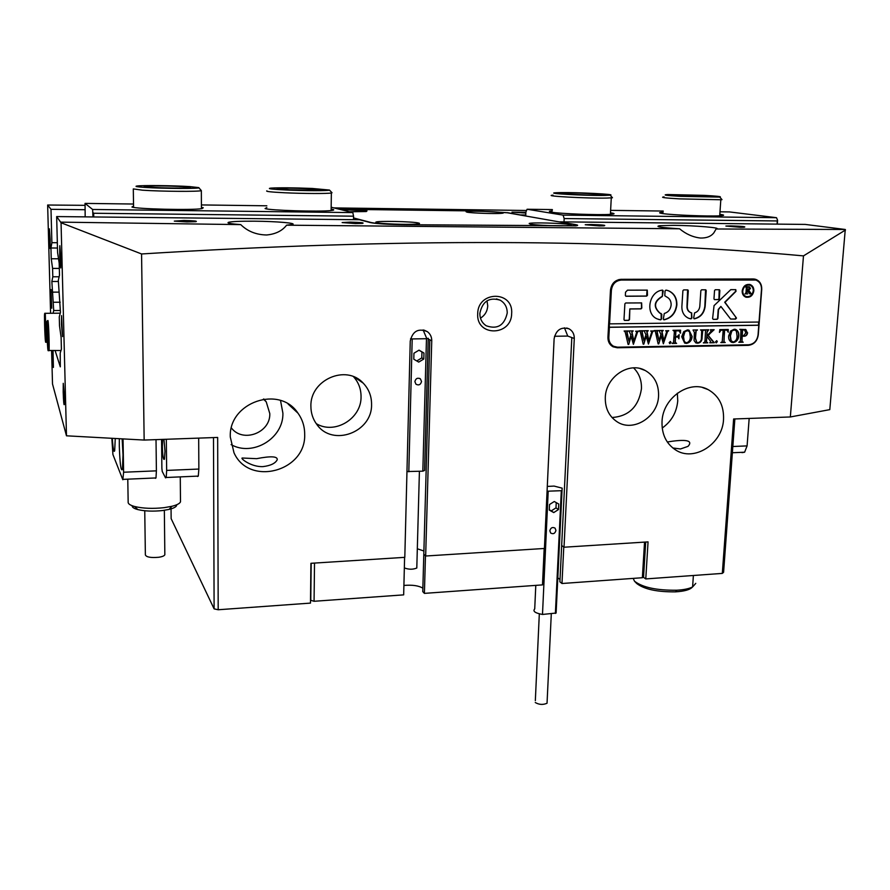 <?xml version="1.0" encoding="UTF-8"?>
<svg xmlns="http://www.w3.org/2000/svg" width="890" height="890" viewBox="0 0 890 890"><rect width="100%" height="100%" fill="white"/><g stroke="black" fill="none" stroke-linecap="round" stroke-linejoin="round"><path stroke-width="1.33" d="M511.661 313.458C511.628 336.342 476.161 336.932 477.696 313.803C477.741 290.596 513.486 290.463 511.661 313.458M479.855 313.336C479.844 318.798 481.98 322.948 486.263 325.784C497.421 329.656 504.407 325.406 507.222 313.058C507.233 307.272 504.897 302.989 500.213 300.197C489.233 296.904 482.447 301.287 479.855 313.336M480.466 318.153C484.939 315.36 487.353 311.278 487.742 305.904L486.997 300.809M50.185 239.477L50.118 248.455L49.306 237.941L49.395 228.83L50.185 239.477M53.033 351.049L53.411 367.436L52.465 351.06M64.392 395.994L64.347 404.327C63.924 406.007 63.535 401.902 63.179 391.989L63.257 383.312L64.392 395.994M60.854 257.978L60.754 267.935L59.675 255.931L59.819 245.685L60.854 257.978M186.978 221.944L174.307 221.12L183.996 220.464C193.797 220.687 197.78 221.087 195.911 221.666L186.978 221.944M355.544 223.568L342.149 222.567L350.315 222.122C360.984 222.4 364.989 222.823 362.319 223.412L355.544 223.568M525.845 213.055L511.984 212.165L525.879 212.265M599.393 225.915L585.22 224.747L591.194 224.514C602.63 224.859 606.846 225.304 603.809 225.86L599.393 225.915M740.524 227.284L725.884 226.06L730.768 225.904C742.438 226.271 746.844 226.716 743.984 227.239L740.524 227.284M50.941 297.805L51.754 308.207L51.008 289.584L50.941 297.805M61.466 324.683L62.534 336.576L61.555 315.65L61.466 324.683M667.311 441.996C680.238 439.816 694.868 438.837 688.003 446.368L680.505 448.961L672.829 447.982M662.027 421.549C661.648 434.109 666.109 443.52 675.388 449.806C693.833 462.388 722.647 443.999 723.537 419.357C724.015 405.651 718.875 395.739 708.129 389.609C689.661 379.229 662.705 397.763 662.027 421.549M662.205 428.046C671.472 421.459 676.656 412.404 677.746 400.901L677.357 393.202M571.814 337.566L561.668 545.492L563.77 547.038L561.979 583.506L559.899 581.837L561.668 545.492L564.026 547.216L574.284 338.467L567.753 336.064L554.503 336.275M256.62 458.673L242.236 458.016C239.966 458.183 251.214 467.217 263.073 466.605C270.682 465.648 275.399 463.356 277.235 459.73C277.68 456.281 270.816 455.925 256.62 458.673M230.288 436.979L233.992 452.776C249.144 486.841 306.227 471.366 304.68 434.32C304.703 426.51 302.455 419.457 297.972 413.171C279.627 384.78 228.585 402.28 230.288 436.979M231.111 444.622C253.005 456.993 283.688 438.158 282.898 413.149L280.517 400.511M417.377 548.796L423.896 550.999L417.377 548.796M428.224 339.034L429.814 339.813L423.807 554.192L425.665 556.016L431.75 340.759C431.761 336.932 430.304 333.895 427.367 331.67C418.345 327.943 412.637 331.091 410.245 341.104L404.805 557.34L310.922 563.303L310.488 603.097L218.184 609.75L214.112 608.871L171.147 518.648L171.036 507.155M310.899 406.241C310.899 413.06 312.868 419.123 316.829 424.452C332.482 447.203 372.354 432.329 371.564 404.438C371.608 396.117 368.805 388.997 363.176 383.112C346.199 364.055 309.987 379.841 310.899 406.241M316.217 423.618C334.629 434.965 361.496 418.734 361.051 396.784C361.084 389.052 358.581 382.355 353.519 376.704M605.3 397.485C605.067 408.109 608.916 416.153 616.848 421.615C632.89 432.796 658.01 417.176 658.567 395.905C658.856 384.358 654.45 375.903 645.328 370.551C629.252 361.184 605.69 376.926 605.3 397.485M612.009 417.521C628.752 416.32 638.553 406.786 641.434 388.93C641.779 380.442 639.165 373.433 633.591 367.882M228.341 223.012L228.341 222.367C231.545 221.488 240.367 221.098 254.796 221.198C276.378 221.354 297.827 223.212 292.254 224.514L286.591 225.181L679.582 228.786C685.956 234.103 692.932 237.185 700.486 238.042C706.705 238.175 711.21 236.373 714.014 232.613L716.083 228.986L845.266 229.487L805.216 224.413L559.754 221.844L575.53 224.614C578.311 225.114 578.366 225.537 575.708 225.86L405.239 224.781C388.051 224.491 376.414 223.757 370.34 222.589L359.538 219.741L56.66 216.57L57.594 252.604L59.185 263.14L59.496 275.155L58.317 280.372L60.464 312.379L59.274 316.862L59.508 325.796L61.11 337.444L61.41 349.203L60.22 352.974L60.309 366.836L55.247 351.016M679.582 228.786C660.881 227.606 654.306 226.572 659.868 225.682L673.852 225.359C694.912 225.493 723.225 227.873 716.083 228.986M286.591 225.181C282.197 230.888 275.522 234.159 266.588 234.982C256.175 234.782 247.565 231.322 240.745 224.614C230.944 223.88 226.805 223.134 228.341 222.367M201.429 208.56L202.119 208.594M231.4 427.979C242.959 443.287 270.638 432.751 269.792 413.561L266.232 401.857L263.885 399.02M57.338 242.714L51.887 242.681L50.997 209.317L47.648 205.023L50.585 313.269M47.648 205.023L84.962 205.334M333.906 207.904L526.557 210.485M753.229 278.971L621.009 279.315C614.957 279.983 611.441 283.61 610.484 290.184L607.937 337.266C607.881 341.638 609.572 344.808 613.032 346.789L617.215 347.756L748.279 345.342C753.919 344.619 757.256 341.126 758.28 334.874L761.729 289.417C761.851 284.355 759.837 280.995 755.699 279.349L753.229 278.971M564.026 547.216L648.053 541.888L645.773 578.923L722.313 573.405L733.627 418.99L790.331 416.965L829.803 409.634L845.266 229.487M218.184 609.75L217.661 437.435L144.158 440.061L141.566 253.962C396.272 238.097 616.915 238.743 803.481 255.886L790.331 416.965M566.719 328.01L569.099 328.855C561.078 326.563 556.083 329.878 554.114 338.801L544.424 548.462L425.665 556.016M569.099 328.855C572.604 330.891 574.328 334.095 574.284 338.467M734.851 418.956L723.592 572.27L722.313 573.405M643.159 577.12L645.773 578.923M141.566 253.962L61.054 222.756L56.66 216.57M61.01 222.144L240.745 224.614M803.481 255.886L845.5 229.998M477.062 210.975L342.138 209.261M477.062 210.93L507.333 212.766M525.768 214.991L520.361 214.924L507.333 212.632M50.997 209.317L85.017 209.717M339.079 209.183L342.138 209.217M60.409 310.488L53.712 310.543L53.077 313.247M53.712 310.543L51.854 281.485L52.81 276.779L52.577 268.413L51.242 258.767L50.953 247.999L51.887 242.681M144.158 440.061L66.483 435.811L52.51 383.979L51.609 351.083M66.483 435.811L61.054 222.756M60.197 302.211L53.489 302.255M59.129 276.768L52.81 276.779M59.319 268.413L52.577 268.413M214.112 608.871L213.489 437.58M58.529 258.779L51.242 258.767M57.483 248.032L50.953 247.999M58.951 292.12L52.143 292.154M58.351 281.474L51.854 281.485M426.633 338.256L423.106 329.912M564.46 327.832L567.753 336.064M755.999 280.105L753.863 278.993M613.243 346.9L616.436 347.133M560.021 579.379L557.808 577.933M403.904 585.442C412.27 584.719 418.589 585.62 422.861 588.168M425.464 555.816L423.807 554.192L422.761 591.616L424.397 593.374L425.464 555.816M645.706 542.032L643.57 576.798L642.357 577.732L561.979 583.506M642.357 577.732L644.538 542.11M544.179 548.485L542.488 584.897L424.397 593.374M404.605 557.351L403.671 594.865L314.07 601.284L310.51 600.238M314.515 563.07L314.07 601.284M310.766 600.616L311.177 563.281M376.559 222.622C380.464 223.857 407.82 224.847 416.487 224.069C419.613 223.802 420.314 223.468 418.611 223.045C412.793 221.443 375.68 220.709 375.825 222.211L376.559 222.622M530.351 224.147C535.569 225.259 559.365 226.227 567.82 225.66C571.68 225.404 572.281 225.037 569.633 224.536C562.536 223.134 531.33 222.311 529.172 223.468L530.351 224.147M349.47 211.776L366.257 211.542L367.003 210.908L340.436 209.528M466.972 212.154C471.355 213.122 495.585 213.945 501.66 213.322C503.718 213.144 503.918 212.899 502.249 212.588C496.475 211.431 466.783 210.719 466.049 211.72L466.972 212.154M353.541 217.928L371.252 222.578C377.182 223.724 388.53 224.436 405.284 224.703L574.662 225.793C577.254 225.482 577.187 225.07 574.495 224.58L506.621 212.643L477.073 210.975L339.301 209.239M333.494 209.628L332.593 209.673M161.557 439.438L161.88 468.274L162.225 471.444L165.54 477.874L166.208 477.496L166.653 470.409L198.859 469.052L198.681 438.114M119.327 438.703L119.305 446.135C119.95 464.168 120.996 471.9 122.453 469.341L123.009 454.879L122.153 438.859M112.307 438.314C113.041 448.938 113.842 453.066 114.688 450.707L115.255 438.481M162.67 439.393L162.336 446.491C162.681 456.303 163.393 460.531 164.461 459.173L164.973 451.23L163.949 439.349M166.319 439.271L166.653 470.409M198.859 469.052L198.292 476.094L197.491 476.484M111.84 438.292L112.919 454.534L122.831 479.743L123.61 472.234L156.395 470.843L156.017 439.638M123.61 472.234L123.043 438.904M156.395 470.843L155.995 477.941L155.361 478.319M749.169 418.445L747.088 445.901L744.619 452.209L741.993 452.643M176.687 504.764C176.865 506.532 174.362 508.068 169.144 509.392L162.703 510.526C153.147 511.55 144.825 511.227 137.75 509.57C133.878 508.502 132.02 507.233 132.176 505.743M127.782 479.176L128.16 502.071C127.96 503.807 130.14 505.286 134.69 506.521C143.034 508.479 152.846 508.858 164.127 507.667L171.726 506.332C176.876 505.053 179.802 503.551 180.492 501.827L180.481 500.658M164.828 554.303L164.839 554.726C164.383 555.861 162.336 556.717 158.687 557.274C150.788 557.941 146.349 557.151 145.37 554.915L144.747 510.749M45.045 320.511L45.379 335.23L45.045 320.511M47.437 327.998L47.871 343.662L47.437 327.998M144.536 187.389C163.326 188.691 202.453 188.802 198.715 187.601L189.715 186.6C173.862 185.543 141.71 185.198 136.849 186.043C134.535 186.433 137.093 186.878 144.536 187.389M198.804 187.69L201.34 190.616C199.838 191.762 161.012 191.506 142.534 190.193L133.3 188.925M150.61 187.278L144.403 186.611C140.92 185.665 169.934 185.743 183.996 186.7C189.982 187.089 191.906 187.445 189.748 187.745C185.721 188.335 162.024 188.057 150.61 187.278M312.379 188.469C293.455 187.712 279.582 187.601 270.76 188.113C266.644 188.647 271.673 189.281 285.857 189.993C304.625 190.883 329.678 190.894 329.456 190.048L312.379 188.469M331.837 192.552L331.358 192.985C327.898 193.753 303.034 193.642 284.633 192.763C271.25 192.095 265.331 191.45 266.9 190.849M309.03 188.658C319.944 189.203 323.637 189.67 320.111 190.082L289.439 189.781L277.057 188.669C276.389 188.001 295.113 188.001 309.03 188.658M604.944 195.422L610.162 195.166C617.159 194.32 577.176 192.296 560.478 192.607L556.94 192.707C541.298 193.263 585.854 195.833 604.944 195.422M611.931 197.157L612.465 197.758L606.802 198.07C587.611 198.537 541.231 195.978 553.046 195.155M599.003 195.055C586.877 195.311 557.029 193.797 561.846 193.186L566.14 192.963C580.336 192.696 613.121 194.576 600.995 194.999L599.003 195.055M680.661 196.367L719.799 197.102C722.257 196.657 717.106 196.078 704.346 195.377L667.856 194.532C661.715 194.899 665.987 195.511 680.661 196.367M721.434 198.993L722.001 199.649L720.822 199.749L679.448 198.87C664.852 198.014 659.735 197.346 664.096 196.89M683.843 196.234L672.651 194.988L701.342 195.5C712.59 196.145 715.76 196.612 710.865 196.879L683.843 196.234M749.269 285.034C745.542 284.7 743.261 286.625 742.438 290.83C742.371 293.622 743.473 295.491 745.731 296.448L746.354 296.615M753.263 290.841C753.318 288.015 752.195 286.135 749.892 285.189C746.043 284.622 743.662 286.524 742.761 290.897C742.705 293.689 743.806 295.569 746.054 296.526C749.936 297.138 752.328 295.246 753.263 290.841M742.171 290.908C742.115 294 743.328 296.081 745.831 297.149C750.148 297.839 752.807 295.736 753.841 290.841C753.908 287.704 752.662 285.601 750.103 284.555C745.82 283.932 743.183 286.046 742.171 290.908M746.187 297.249C750.214 297.438 752.651 295.28 753.507 290.763C753.574 287.626 752.328 285.534 749.769 284.488L749.413 284.388M736.486 318.097L725.016 302.311L736.019 291.319L735.785 289.662L730.779 289.651L714.047 305.637L712.601 318.576L713.257 319.354L717.151 319.31L717.907 318.509L718.542 309.553L720.889 306.427L730.623 319.032L735.54 319.087L736.486 318.097M730.623 319.032L735.218 318.998L735.986 317.352L724.694 302.233L735.696 291.252L735.54 289.628M676.878 304.892C676.979 298.039 674.208 293.333 668.568 290.774L665.954 290.107L665.075 290.919L664.774 295.691L666.41 296.815C669.625 298.306 671.205 301.02 671.149 304.947C670.582 309.431 668.279 312.279 664.274 313.491L663.328 319.032L664.107 319.822C671.505 318.053 675.766 313.069 676.878 304.892M663.684 319.744L663.818 319.744C671.205 317.964 675.454 312.991 676.567 304.814C676.678 297.961 673.908 293.255 668.268 290.696L667.055 290.307M701.687 330.68L700.475 329.901L704.09 329.845L702.7 330.869L702.088 337.499C702.121 340.881 700.664 342.784 697.727 343.195L695.813 342.895L694.078 340.57L694.378 332.359L693.043 330.012L697.504 329.945L696.147 330.846L695.479 338.1L696.814 342.461L697.871 342.65C700.352 342.172 701.543 340.492 701.431 337.599L701.687 330.68M711.778 331.536L708.262 335.486L714.336 342.728L709.719 342.806L710.62 341.827L710.153 340.736L706.76 336.342L706.482 341.838L707.795 342.839L703.367 342.917L704.713 342.049L705.002 340.536L705.559 330.835L704.257 329.845L708.685 329.778L707.049 332.159L706.782 336.108L711.021 331.336L710.398 329.756L714.147 329.701L710.042 333.505M716.361 342.873L715.538 341.793L716.817 340.748L717.329 341.771L715.972 342.772M719.454 332.393L719.81 329.623L728.276 329.5L728.243 332.259L726.985 330.19L724.66 330.09L723.948 340.214L724.037 341.771L725.239 342.528L720.856 342.606L722.213 341.704L723.203 330.112L720.911 330.279L719.454 332.393M728.632 335.942L730.679 330.947L734.317 329.222L735.796 329.489C738.021 330.735 739.045 332.827 738.834 335.752C738.466 339.624 736.597 341.894 733.227 342.572L731.569 342.272C729.355 340.992 728.376 338.89 728.632 335.942M609.561 323.96L611.385 290.262C612.287 284.099 615.58 280.695 621.253 280.061L755.832 280.05C759.704 281.596 761.595 284.744 761.484 289.495L759.014 322.035L609.283 323.871L609.383 327.309L758.769 325.273L758.035 334.974C757.067 340.848 753.941 344.118 748.646 344.797L617.527 347.189L613.633 346.299M609.383 327.309L608.838 337.355C608.771 341.449 610.373 344.43 613.611 346.288M747.589 332.726C747.266 334.996 746.065 336.186 743.995 336.275L742.193 336.075L742.015 341.449L743.194 342.216L738.845 342.294L740.213 341.359L740.469 339.924L740.981 330.101L739.79 329.333L745.831 329.567L747.266 332.637C746.933 334.907 745.731 336.086 743.673 336.186L743.995 336.275M681.696 336.698L683.754 331.647L687.447 329.912L689.071 330.212L692.12 336.498C691.775 340.414 689.884 342.717 686.446 343.395L684.633 343.051L681.696 336.698M680.26 333.116L679.337 330.924L675.922 330.802L675.566 336.476L677.39 336.442L679.17 334.596L678.903 338.79L678.113 337.11L675.521 337.021L675.288 342.383L676.611 343.384L672.128 343.462L673.485 342.594L674.308 332.66L674.297 331.314L672.962 330.301L680.616 330.19L680.26 333.116M670.025 343.685L669.18 342.606L670.493 341.56L671.015 342.572L669.625 343.584M665.631 330.769L668.735 330.724L667.522 331.614L663.373 343.807L661.192 335.841L658.778 343.885L658.144 343.896L655.374 331.659L654.284 330.568L658.255 330.513L657.143 331.725L659.023 340.748L660.892 334.462L659.09 330.502L663.228 330.446L662.027 331.703L663.818 340.57L666.744 331.592L665.631 330.769M650.679 330.991L653.805 330.947L652.593 331.837L648.432 344.063L646.229 336.075L643.815 344.152L643.181 344.163L640.355 331.881L639.254 330.791L643.248 330.735L642.135 331.948L644.06 341.003L645.918 334.696L644.093 330.724L648.265 330.657L647.063 331.926L648.888 340.814L651.803 331.814L650.679 330.991M635.627 331.214L638.775 331.169L637.552 332.059L633.402 344.33L631.155 336.32L628.74 344.408L628.106 344.419L625.236 332.103L624.124 331.013L628.151 330.947L627.027 332.17L628.985 341.259L630.843 334.929L628.996 330.935L633.191 330.88L631.989 332.159L633.847 341.07L636.762 332.037L635.627 331.214M646.663 296.114L647.464 295.291L647.275 290.129L627.495 290.173L625.525 292.209L625.347 295.435L626.059 296.259L646.663 296.114L647.041 290.084M691.652 312.902L690.807 312.635C688.404 311.5 687.225 309.442 687.269 306.46L688.304 290.685L687.848 289.906L683.687 289.895L682.897 290.707L681.874 306.505C681.785 312.134 683.998 316.039 688.515 318.208L691.029 318.865L691.886 318.075L691.652 312.902M699.807 306.349C699.362 309.753 697.627 311.934 694.589 312.868L693.666 318.053L694.423 318.831C700.619 317.352 704.19 313.18 705.158 306.305L706.226 290.574L705.781 289.817L701.631 289.795L700.864 290.596L699.807 306.349M662.305 296.515L663.25 290.93L662.46 290.129C648.799 291.386 644.85 314.393 657.432 318.987L660.636 319.866L661.515 319.054L661.804 314.315L659.968 313.124C653.394 306.95 654.172 301.421 662.305 296.515L662.572 290.118M715.304 289.728L714.537 290.529L713.969 298.851L714.403 299.596L718.519 299.607L719.287 298.806L719.865 290.496L719.42 289.74L715.304 289.728M630.12 308.986L641.023 308.886L641.812 308.062L641.634 302.911L625.681 302.989L624.88 303.813L623.99 319.621L624.691 320.422L628.718 320.378L629.519 319.555L629.831 308.908L640.733 308.797L641.523 307.973L641.412 302.856M749.97 292.398L751.472 293.867L749.725 293.878L747.044 290.485L746.944 293.455L747.678 293.889L745.008 293.9L745.998 292.599L746.332 287.982L745.542 286.68L749.436 286.825L750.481 288.449L748.746 290.229L751.093 293.578M609.105 327.22L758.436 325.184L758.681 322.047M754.286 279.727L618.839 279.571M610.551 344.908L611.675 345.598M624.346 320.333L628.44 320.289L629.23 319.466L629.831 308.908M714.625 299.63L718.208 299.53L718.964 298.728L719.187 289.706M660.614 313.358L659.679 313.035C653.104 306.872 653.872 301.332 662.004 296.437M658.644 319.432L660.335 319.777L661.214 318.965L661.114 313.491M694.011 318.753L694.111 318.742C700.308 317.274 703.879 313.102 704.847 306.216L705.548 289.784M691.23 312.791L690.495 312.557C688.092 311.422 686.913 309.364 686.969 306.382L687.614 289.873M689.45 318.531L690.718 318.787L691.575 317.986L691.463 312.857M713.257 319.354L716.828 319.221L717.596 318.431L718.219 309.475L720.889 306.427M625.737 296.181L646.374 296.047M751.138 293.789L749.68 293.8M747.044 290.485L747.745 290.485M746.71 290.418L746.944 293.455M747.344 293.811L745.008 293.834M749.046 286.736L750.481 288.449M750.159 288.371L748.746 290.229M748.423 290.162L749.636 292.32M748.234 286.969L746.955 287.103L746.732 290.118L749.413 288.538L748.568 287.047L747.289 287.181L747.066 290.184M743.673 336.186L742.193 336.075M741.871 335.986L742.015 341.449M741.682 341.348L742.327 341.76M742.872 342.116L738.845 342.194M745.308 329.411L747.266 332.637M744.14 329.845L742.316 329.923L741.904 335.486L743.539 335.752L745.809 332.871L744.507 329.945L742.638 330.012L742.238 335.575M735.251 329.322L735.474 329.4C737.699 330.646 738.711 332.726 738.511 335.652L738.834 335.752M738.511 335.652C738.144 339.535 736.275 341.805 732.904 342.472L733.227 342.572M732.904 342.472L731.769 342.35M734.751 329.823L731.48 331.013L730.1 335.775L730.823 340.67L732.37 341.882M736.364 331.047L734.139 329.767L731.803 331.102L730.423 335.864L731.146 340.759L733.249 342.027C735.819 341.193 737.087 339.19 737.042 336.02L736.364 331.047M727.953 329.5L727.931 331.792M725.851 329.979L724.66 330.09M724.349 330.001L724.037 341.771M723.726 341.682L724.36 342.072M724.916 342.439L720.856 342.505M721.946 330.134L723.203 330.112M721.634 330.045L720.911 330.279M720.589 330.19L719.554 331.647M716.584 340.703L717.329 341.771M717.017 341.671L716.038 342.772M709.719 333.416L708.262 335.486M707.951 335.397L711.956 340.291M711.644 340.191L713.813 342.227M714.014 342.628L709.731 342.706M706.482 340.514L706.76 336.342M706.171 340.414L706.482 341.838M706.171 341.749L706.782 342.261M707.483 342.739L703.367 342.817M707.283 330.29L706.782 336.108M713.813 329.979L711.466 331.447M703.367 330.123L702.7 330.869M702.388 330.78L701.776 337.399C701.81 340.792 700.352 342.683 697.415 343.095L697.727 343.195M697.415 343.095L695.947 342.95M696.781 330.223L696.147 330.846M695.835 330.757L695.479 338.1M695.168 338.011L696.87 342.483M688.504 330.023L692.12 336.498M691.808 336.409C691.474 340.325 689.583 342.617 686.134 343.295L686.446 343.395M686.134 343.295L684.877 343.139M687.97 330.524L684.599 331.714L683.209 336.52L683.998 341.471L685.523 342.683M689.55 331.748L687.269 330.457L684.899 331.803L683.52 336.62L684.299 341.571L686.468 342.85C689.082 342.005 690.362 339.98 690.284 336.776L689.55 331.748M679.037 330.835L678.236 330.769M677.935 330.68L675.922 330.802M675.621 330.713L675.566 336.476M678.814 335.374L678.658 337.755M677.056 336.898L675.521 337.021M675.221 336.932L675.265 341.037M674.965 340.948L675.288 342.383M674.976 342.283L675.577 342.806M676.311 343.284L672.128 343.362M680.316 330.19L680.594 333.116M670.27 341.493L671.015 342.572M670.715 342.472L669.725 343.584M668.435 330.635L667.522 331.614M667.222 331.525L666.933 333.227M666.632 333.138L663.373 343.807M658.778 343.885L661.192 335.841M657.743 330.791L657.143 331.725M656.842 331.636L657.387 333.361M657.087 333.272L659.023 340.748M662.627 330.724L662.027 331.703M661.737 331.614L662.271 333.472M661.971 333.383L663.818 340.57M653.516 330.858L652.593 331.837M652.303 331.736L652.003 333.461M651.714 333.361L648.432 344.063M643.815 344.152L646.229 336.075M642.747 331.013L642.135 331.948M641.846 331.859L642.38 333.583M642.091 333.494L644.06 341.003M647.664 330.935L647.063 331.926M646.763 331.837L647.308 333.705M647.019 333.605L648.888 340.814M638.486 331.069L637.552 332.059M637.262 331.959L636.962 333.683M636.673 333.594L633.402 344.33M628.74 344.408L631.155 336.32M627.65 331.236L627.027 332.17M626.749 332.081L627.283 333.817M626.994 333.728L628.985 341.259M632.601 331.158L631.989 332.159M631.7 332.059L632.234 333.928M631.956 333.839L633.847 341.07M416.832 566.719L416.798 568.02C412.904 569.633 408.744 569.6 404.349 567.909M414.874 381.654L415.975 384.224C418.823 385.648 420.681 384.736 421.537 381.487L420.403 378.873C417.566 377.493 415.719 378.417 414.874 381.654M406.964 471.555L422.828 471.166L424.575 470.454L428.246 338.289L426.477 338.712L422.828 471.166M410.535 338.79L412.192 338.934L408.81 471.8M419.045 350.137L413.939 353.23L413.794 359.215L418.723 362.097L423.807 359.015L423.974 353.041L419.045 350.137M412.192 338.934L426.477 338.712M416.787 360.962L421.793 357.925L421.96 351.973L418.934 350.204M421.96 351.973L423.974 353.041M421.793 357.925L423.807 359.015M547.128 701.342L547.038 703.256C542.989 704.991 539.062 704.747 535.257 702.51M549.831 530.785L550.71 533.066C553.313 534.389 555.06 533.51 555.95 530.418L555.048 528.126C552.456 526.824 550.71 527.714 549.831 530.785M547.072 491.224L561.312 490.69L562.046 490.39L562.157 488.154L554.103 486.085L547.294 486.43M535.791 585.386L534.723 608.916C532.565 611.263 535.146 613.11 542.488 614.456L556.105 613.032L562.046 490.39M548.196 491.358L542.488 614.456M554.27 501.504L549.53 504.519L549.264 510.059L553.747 512.573L558.475 509.558L558.742 504.029L554.27 501.504M561.312 490.69L555.382 613.444M549.286 509.759L551.277 510.882L555.983 507.878L556.239 502.616M555.983 507.878L558.475 509.558M551.277 510.882L553.747 512.573M610.473 212.844L611.196 212.944C615.413 213.589 614.979 214.078 609.906 214.39C598.125 215.18 559.866 213.734 551.388 212.187L549.386 211.253L552.334 210.874M719.81 214.323C725.027 215.024 724.872 215.525 719.354 215.825C707.995 216.459 672.618 215.057 662.894 213.6C659.79 213.155 658.889 212.799 660.213 212.51L663.161 212.198M719.988 211.809L729.522 211.931L776.514 217.694L777.593 220.297L777.293 224.124M663.228 211.052L610.607 210.363M552.401 209.584L527.08 209.25L525.879 212.087L525.723 216.003M777.081 224.124L777.326 220.942L564.171 218.551L563.103 215.124L527.08 209.25M563.103 215.124L776.514 217.694M564.004 221.888L564.171 218.551M777.326 220.942L777.593 220.297M331.136 209.094L332.838 209.417C334.54 209.862 333.884 210.24 330.88 210.552C319.477 211.931 269.336 210.418 265.064 208.56L266.833 207.57M201.418 207.348L203.276 207.782L201.763 208.649C192.285 210.352 135.97 209.039 131.954 207.014L133.556 206.057M92.983 216.949L92.627 209.473L85.051 203.398L85.173 216.871M92.627 209.473L352.807 212.599L353.564 216.181L93.684 213.255L93.761 216.96M331.169 207.214L352.807 212.599M266.833 205.801L201.407 204.934M133.522 204.033L85.051 203.398M353.508 219.685L353.564 216.181M92.894 212.488L93.684 213.255M693.087 585.509L692.609 586.788M692.442 587.022C690.139 589.681 684.521 591.294 675.577 591.85C657.143 592.061 644.204 589.28 636.739 583.517L634.715 581.426M633.191 578.389L634.481 581.192C642.58 587.433 656.664 590.448 676.745 590.226C683.843 589.825 689.127 588.724 692.598 586.944L695.769 583.362M429.814 339.813L431.75 340.759M746.532 344.83L748.279 345.342M615.535 347.156L617.215 347.756M732.826 446.502L747.088 445.901M44.889 314.081C44.066 308.897 44.723 337.388 45.524 341.604C46.38 347.322 45.702 318.086 44.889 314.081M47.359 342.316L45.535 341.627L44.5 317.752C44.367 314.148 44.622 312.668 45.29 313.325L46.236 342.305M47.248 321.156C46.413 318.053 47.259 348.313 48.06 350.46C48.917 354.142 48.06 322.959 47.248 321.156M47.771 320.489L47.938 320.467C48.616 321.757 49.54 347.167 49.039 350.727L48.694 350.693M753.507 279.694L751.182 279.215M621.253 280.061L619.273 279.56M611.385 290.262L610.495 290.018M608.838 337.355L607.948 337.043M659.79 227.006L659.868 225.682M242.236 458.84L242.236 458.016M263.418 399.087L266.232 401.857M639.999 368.538L645.328 370.551M354.431 377.082L363.176 383.112M288.104 404.038L297.972 413.171M702.622 387.573L708.129 389.609M424.13 330.134L427.367 331.67M754.041 279.004L755.699 279.349M496.442 298.895L500.213 300.197M166.208 477.496L198.292 476.094M123.343 479.365L155.995 477.941M744.619 452.209L732.37 452.743M169.144 509.392L171.726 506.332M164.839 554.726L164.35 510.315M180.269 476.873L180.492 501.827M137.75 509.57L134.69 506.521M60.253 313.18L45.546 313.313M47.025 321.568C46.625 317.875 47.148 347.667 48.06 350.482L60.987 350.526M201.34 190.616L201.429 208.694M133.3 189.081L133.578 207.381M331.358 192.985L331.125 210.53M329.456 190.048L332.026 192.763M610.162 195.166L612.465 197.758M611.274 197.892L610.395 214.368M719.799 197.102L722.001 199.649M720.822 199.749L719.71 215.814M416.798 568.02L419.413 471.322M419.49 378.339L420.403 378.873M547.038 703.256L551.299 613.766M535.335 700.641L539.318 613.844M660.892 213.266L660.213 212.51M549.987 211.909L549.386 211.253M675.577 591.85L676.745 590.226M693.388 575.496L692.598 586.944"/></g></svg>
